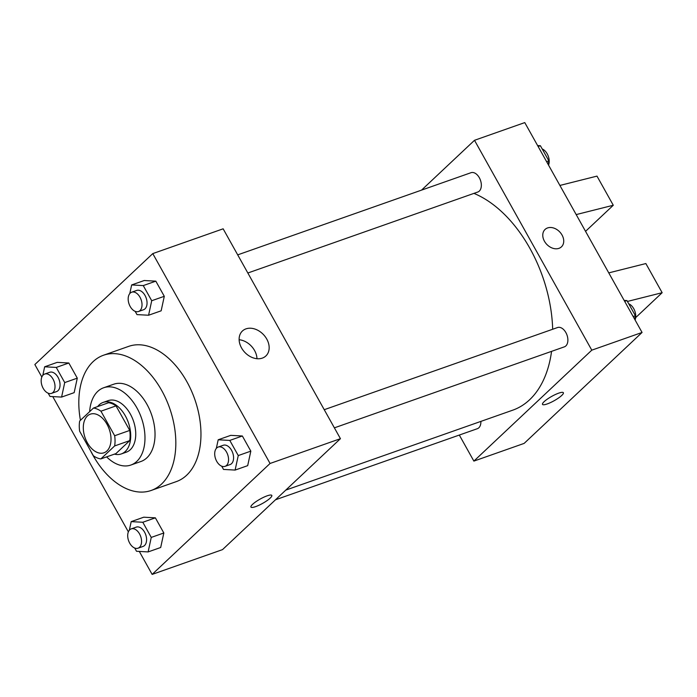 <?xml version="1.0" encoding="UTF-8"?>
<svg xmlns="http://www.w3.org/2000/svg" width="697" height="697" viewBox="0 0 697 697"><rect width="100%" height="100%" fill="white"/><g stroke="black" fill="none" stroke-linecap="round" stroke-linejoin="round"><path stroke-width="1.05" d="M106.929 450.968A20.483 12.799 70.6 0 1 103.966 452.797A20.483 12.799 70.6 0 1 85.086 437.733A20.483 12.799 70.6 0 1 90.357 414.157A20.483 12.799 70.6 0 1 108.209 426.669A20.483 12.799 70.6 0 1 106.929 450.968M114.665 435.738L100.943 411.195A26.434 16.519 70.6 0 0 93.468 408.05L79.676 421.023A26.434 16.519 70.6 0 0 79.658 431.225L93.372 455.768A26.434 16.519 70.6 0 0 100.856 458.914L114.639 445.941A26.434 16.519 70.6 0 0 114.665 435.738L129.738 430.424L116.024 405.881L100.943 411.195M100.856 458.914L115.937 453.599L129.72 440.626L114.639 445.941M93.468 408.05L108.54 402.735A26.434 16.519 70.6 0 1 116.024 405.881M129.738 430.424A26.434 16.519 70.6 0 1 129.72 440.626M114.43 454.13A27.314 17.068 -109.4 0 0 121.313 453.93A27.314 17.068 -109.4 0 0 128.335 422.495A27.314 17.068 -109.4 0 0 103.165 402.413A27.314 17.068 -109.4 0 0 97.676 406.56M103.165 402.413L108.192 400.636A27.314 17.068 70.6 0 1 132.003 417.32A27.314 17.068 70.6 0 1 130.295 449.713A27.314 17.068 70.6 0 1 126.34 452.161L121.313 453.93M106.606 456.883A40.966 25.606 -109.4 0 0 130.87 465.038A40.966 25.606 -109.4 0 0 141.413 417.895A40.966 25.606 -109.4 0 0 103.661 387.759A40.966 25.606 -109.4 0 0 89.652 411.639M130.87 465.038L140.925 461.492A40.966 25.606 -109.4 0 0 151.467 414.349A40.966 25.606 -109.4 0 0 113.716 384.221L103.661 387.759M90.566 450.741A71.686 44.808 -109.4 0 0 92.928 455.211A71.686 44.808 -109.4 0 0 151.136 490.479A71.686 44.808 -109.4 0 0 169.58 407.972A71.686 44.808 -109.4 0 0 103.504 355.235A71.686 44.808 -109.4 0 0 80.434 420.3M103.504 355.235L128.64 346.383A71.686 44.808 70.6 0 1 191.135 390.172A71.686 44.808 70.6 0 1 186.665 475.215A71.686 44.808 70.6 0 1 176.271 481.627L151.136 490.479M48.171 393.195L49.984 396.445L61.589 397.081L74.152 392.655L77.289 378.149L68.829 363.006L57.224 362.362L44.66 366.788L42.796 375.404M135.166 311.35L136.978 314.6L148.583 315.236L161.155 310.81L164.292 296.303L155.823 281.161L144.218 280.516L131.655 284.942L129.79 293.559M139.304 551.432L152.138 574.406L270.061 463.47L152.774 253.603L34.85 364.54L41.837 377.033M52.763 396.593L128.37 531.872M134.704 548.034L136.516 551.275L148.121 551.919L160.685 547.493L163.83 532.987L155.361 517.836L143.756 517.2L131.193 521.626L129.328 530.243M221.707 466.188L223.519 469.429L235.116 470.074L247.688 465.648L250.824 451.142L242.356 435.991L230.759 435.355L218.187 439.781L216.323 448.389M152.774 253.603L223.145 228.816L340.441 438.683L222.517 549.619L152.138 574.406M340.441 438.683L270.061 463.47M262.316 358.11A17.12 12.886 -133.3 0 1 243.009 350.208A17.12 12.886 -133.3 0 1 242.408 331.014A17.12 12.886 -133.3 0 1 263.527 334.665A17.12 12.886 -133.3 0 1 265.879 355.958A17.12 12.886 -133.3 0 1 262.316 358.11M271.804 495.401A11.945 2.483 -29.2 0 1 270.166 498.128A11.945 2.483 -29.2 0 1 258.97 505.255A11.945 2.483 -29.2 0 1 250.937 507.067A11.945 2.483 -29.2 0 1 260.164 499.069A11.945 2.483 -29.2 0 1 271.804 495.41A11.945 2.483 -29.2 0 1 270.166 498.137A11.945 2.483 -29.2 0 1 258.97 505.247A11.945 2.483 -29.2 0 1 250.937 507.059M239.132 339.735A17.12 12.886 -133.3 0 1 256.975 358.702M551.562 351.358A116.068 72.54 70.6 0 1 529.572 399.799A116.068 72.54 70.6 0 1 512.739 410.176L285.779 490.104M473.934 193.383A116.068 72.54 70.6 0 1 552.669 329.254M334.377 427.845L564.352 346.853A10.237 6.404 -109.4 0 0 566.992 335.065A10.237 6.404 -109.4 0 0 557.548 327.538L324.244 409.697M480.878 421.397A10.237 6.404 70.6 0 1 478.839 427.784A10.237 6.404 70.6 0 1 477.358 428.699L275.481 499.793M237.703 254.867L471.015 172.699A10.237 6.404 70.6 0 1 479.945 178.955A10.237 6.404 70.6 0 1 479.301 191.1A10.237 6.404 70.6 0 1 477.82 192.015L247.844 273.006M459.314 435.05L473.873 461.1L591.788 350.164L474.5 140.297L421.537 190.124M591.788 350.164L642.059 332.46L524.144 443.397L473.873 461.1M642.059 332.46L524.771 122.594L474.5 140.297M561.442 246.851A11.945 8.991 46.7 0 0 562.052 235.055A11.945 8.991 -133.3 0 1 561.442 246.851A11.945 8.991 -133.3 0 1 546.709 244.307A11.945 8.991 -133.3 0 1 545.063 229.444A11.945 8.991 -133.3 0 1 562.052 235.055A11.945 8.991 46.7 0 0 545.063 229.452M542.51 404.382A11.945 2.483 150.8 0 0 547.206 403.938A11.945 2.483 -29.2 0 1 542.51 404.382A11.945 2.483 -29.2 0 1 551.728 396.384A11.945 2.483 -29.2 0 1 563.368 392.725A11.945 2.483 -29.2 0 1 558.471 398.039A11.945 2.483 -29.2 0 1 547.206 403.946A11.945 2.483 150.8 0 0 558.463 398.039A11.945 2.483 150.8 0 0 563.368 392.716M585.55 231.343L613.282 205.258L576.184 214.589M608.769 272.884L645.858 263.553L662.15 292.705L635.664 317.623M627.422 301.444L662.15 292.705M559.891 185.446L596.989 176.114L613.282 205.258M235.116 470.074L238.261 455.568L229.792 440.417L218.187 439.781M218.222 447.038L223.249 445.27A10.237 6.404 70.6 0 1 232.179 451.525A10.237 6.404 70.6 0 1 231.543 463.671A10.237 6.404 70.6 0 1 230.054 464.585L225.026 466.354A10.237 6.404 70.6 0 1 215.591 458.826A10.237 6.404 70.6 0 1 218.222 447.038A10.237 6.404 70.6 0 1 227.152 453.294A10.237 6.404 70.6 0 1 226.516 465.439A10.237 6.404 70.6 0 1 225.026 466.354M247.688 465.648L250.824 451.142L238.261 455.568M250.824 451.142L242.356 435.991L229.792 440.417M242.356 435.991L230.759 435.355M148.583 315.236L151.719 300.729L143.26 285.587L131.655 284.942M131.689 292.2L136.717 290.431A10.237 6.404 70.6 0 1 145.647 296.687A10.237 6.404 70.6 0 1 145.011 308.832A10.237 6.404 70.6 0 1 143.521 309.747L138.494 311.524A10.237 6.404 70.6 0 1 129.058 303.988A10.237 6.404 70.6 0 1 131.689 292.2A10.237 6.404 70.6 0 1 140.62 298.455A10.237 6.404 70.6 0 1 139.984 310.601A10.237 6.404 70.6 0 1 138.494 311.524M161.155 310.81L164.292 296.303L151.719 300.729M164.292 296.303L155.823 281.161L143.26 285.587M155.823 281.161L144.218 280.516M148.121 551.919L151.258 537.413L142.798 522.262L131.193 521.626M131.228 528.884L136.255 527.115A10.237 6.404 70.6 0 1 145.185 533.371A10.237 6.404 70.6 0 1 144.54 545.516A10.237 6.404 70.6 0 1 143.059 546.431L138.032 548.199A10.237 6.404 70.6 0 1 128.588 540.672A10.237 6.404 70.6 0 1 131.228 528.884A10.237 6.404 70.6 0 1 140.158 535.139A10.237 6.404 70.6 0 1 139.513 547.284A10.237 6.404 70.6 0 1 138.032 548.199M160.685 547.493L163.83 532.987L151.258 537.413M163.83 532.987L155.361 517.836L142.798 522.262M155.361 517.836L143.756 517.2M61.589 397.081L64.725 382.575L56.257 367.432L44.66 366.788M44.695 374.045L49.722 372.276A10.237 6.404 70.6 0 1 58.644 378.532A10.237 6.404 70.6 0 1 58.008 390.677A10.237 6.404 70.6 0 1 56.527 391.592L51.5 393.369A10.237 6.404 70.6 0 1 42.055 385.833A10.237 6.404 70.6 0 1 44.695 374.045A10.237 6.404 70.6 0 1 53.617 380.301A10.237 6.404 70.6 0 1 52.981 392.455A10.237 6.404 70.6 0 1 51.5 393.369M74.152 392.655L77.289 378.149L64.725 382.575M77.289 378.149L68.829 363.006L56.257 367.432M68.829 363.006L57.224 362.362M634.645 319.182L635.394 315.706L626.925 300.555L624.146 300.407M635.394 315.706L633.137 316.499M626.925 300.555L624.678 301.348M628.738 303.805A10.237 6.404 70.6 0 1 635.08 319.967M548.103 164.344L548.861 160.868L540.393 145.725L537.614 145.568M548.861 160.868L546.605 161.66M540.393 145.725L538.136 146.518M542.205 148.966A10.237 6.404 70.6 0 1 548.539 165.128"/></g></svg>
